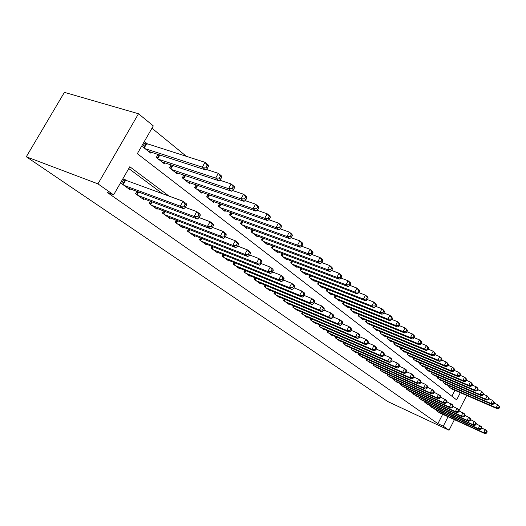 <?xml version="1.0" encoding="UTF-8"?>
<svg xmlns="http://www.w3.org/2000/svg" width="526" height="526" viewBox="0 0 526 526"><rect width="100%" height="100%" fill="white"/><g stroke="black" fill="none" stroke-linecap="round" stroke-linejoin="round"><path stroke-width="0.79" d="M460.322 392.679L456.647 399.898L137.319 153.684L153.303 125.892L138.502 113.754L64.402 92.352L26.3 156.768L387.84 401.588L449.04 430.229L443.267 426.178L448.067 416.743M186.533 156.446L151.961 128.239M436.784 410.076L436.422 410.78L439.907 413.009M431.07 405.927L430.702 406.651L434.259 408.926M425.232 401.693L424.85 402.436L428.486 404.757M419.268 397.36L418.874 398.123L422.595 400.496M413.173 392.935L412.772 393.718L416.572 396.137M406.94 388.405L406.526 389.214L410.411 391.686M400.569 383.776L400.141 384.605L404.113 387.136M394.053 379.042L393.606 379.89L397.676 382.481M387.379 374.196L386.926 375.071L391.088 377.714M380.561 369.232L380.088 370.133L384.348 372.842M373.572 364.156L373.085 365.083L377.451 367.852M365.925 359.922L366.431 358.956L365.918 359.915L370.389 362.749M359.094 353.623L358.574 354.616L362.999 357.812L363.157 357.516M351.592 348.166L351.052 349.185L355.589 352.459L355.747 352.157M343.899 342.571L343.34 343.623L347.988 346.976L348.153 346.667M336.015 336.831L335.437 337.922L340.204 341.361L340.375 341.039M327.928 330.946L327.33 332.07L332.215 335.601L332.393 335.266M319.637 324.91L319.012 326.074L324.029 329.69L324.213 329.348M311.129 318.71L310.485 319.913L315.626 323.628L315.817 323.273M302.391 312.352L301.72 313.595L307.006 317.408L307.204 317.04M293.423 305.816L292.726 307.105L298.157 311.024L298.36 310.642M284.211 299.103L283.488 300.438L289.063 304.462L289.274 304.067M274.75 292.2L273.993 293.587L279.72 297.723L279.944 297.315M265.019 285.105L264.23 286.545L270.121 290.799L270.351 290.372M255.018 277.807L254.196 279.306L260.252 283.678L260.495 283.231M244.728 270.298L243.867 271.857L250.1 276.354L250.35 275.894M234.136 262.566L233.242 264.183L239.652 268.812L239.915 268.339M223.234 254.597L222.294 256.287L228.902 261.054L229.172 260.561M212.004 246.392L211.018 248.154L217.823 253.065L218.112 252.546M200.432 237.93L199.4 239.771L206.416 244.833L206.718 244.294M188.505 229.204L187.427 231.131L194.653 236.345L194.968 235.786M176.203 220.203L175.066 222.215L182.529 227.6L182.857 227.008M163.507 210.906L162.317 213.017L170.016 218.573L170.365 217.955M150.403 201.3L149.147 203.516L157.096 209.249L157.465 208.605M136.872 191.372L135.544 193.7L143.756 199.624L144.144 198.946M147.674 144.104L145.268 142.198L142.638 146.767L150.877 153.224L151.403 152.303M451.893 396.229L454.905 390.325M158.004 154.447L156.275 157.465L164.244 163.711L164.75 162.836M171.108 164.94L169.471 167.814L177.183 173.863L177.663 173.028M183.798 175.092L182.246 177.834L189.722 183.692L190.169 182.89M196.099 184.922L194.62 187.539L201.859 193.22L202.293 192.45M208.02 194.442L206.613 196.948L213.635 202.451L214.043 201.721M219.579 203.674L218.244 206.067L225.049 211.406L225.444 210.702M230.796 212.622L229.52 214.91L236.128 220.092L236.503 219.421M241.684 221.301L240.467 223.497L246.885 228.527L247.24 227.883M252.263 229.724L251.099 231.834L257.326 236.72L257.668 236.102M262.533 237.903L261.422 239.928L267.471 244.675L267.8 244.084M272.521 245.846L271.449 247.799L277.334 252.414L277.649 251.836M282.225 253.571L281.2 255.445L286.926 259.936L287.222 259.384M291.667 261.08L290.687 262.882L296.25 267.247L296.539 266.715M300.859 268.378L299.912 270.121L305.33 274.368L305.606 273.855M309.801 275.486L308.894 277.163L314.167 281.298L314.436 280.805M318.506 282.403L317.632 284.02L322.773 288.051L323.03 287.571M326.988 289.136L326.153 290.7L331.15 294.626L331.4 294.159M335.253 295.691L334.444 297.203L339.323 301.03L339.559 300.583M343.314 302.082L342.531 303.548L347.285 307.276L347.515 306.842M351.164 308.315L350.415 309.729L355.05 313.365L355.274 312.944M358.824 314.39L358.101 315.758L362.624 319.308L362.835 318.901M366.3 320.314L365.596 321.642L370.008 325.101L370.219 324.706M373.598 326.094L372.914 327.382L377.221 330.755L377.425 330.374M380.061 332.984L380.719 331.735L380.068 332.991L384.263 336.278L384.46 335.91M387.669 337.238L387.031 338.455L391.14 341.67L391.331 341.315M394.461 342.617L393.842 343.794L397.86 346.943L398.037 346.595M401.095 347.87L400.503 349.014L404.422 352.091L404.599 351.749M407.578 353.005L407.006 354.116L410.832 357.121L411.003 356.792M413.923 358.022L413.357 359.1L417.105 362.039L417.269 361.717M420.116 362.927L419.577 363.972L423.239 366.846L423.397 366.537M426.178 367.72L425.652 368.739L429.236 371.553L429.394 371.251M432.109 372.415L431.596 373.407L435.101 376.156L435.258 375.86M437.915 376.997L437.415 377.97L440.992 380.37M443.589 381.488L443.109 382.435L446.607 384.789M449.151 385.887L448.685 386.807L452.11 389.108M169.188 196.218L129.81 166.735L113.623 194.87L107.199 192.404L437.895 423.667L442.682 414.278M162.725 193.864L128.765 168.55M126.621 180.747L124.136 178.932L121.48 183.554L129.975 189.682L130.382 188.972M437.895 423.667L443.267 426.178M113.623 194.87L97.941 183.863L26.3 156.768M449.04 430.229L454.411 419.649M459.067 410.484L466.707 395.453M138.502 113.754L97.941 183.863M123.978 185.356L180.273 206.146L183.778 208.763L127.516 187.907M123.788 179.537L183.041 201.248L186.526 203.884L186.533 205.245L185.139 204.193L184.034 206.159L185.435 207.205L186.533 205.245M184.034 206.159L180.273 206.146L183.041 201.248L185.139 204.193M183.778 208.763L185.435 207.205M148.49 151.356L205.666 169.924L202.286 167.156L205.022 162.317L144.814 142.98M207.126 165.217L205.022 162.317L208.388 165.105L208.474 166.328L207.126 165.217L206.028 167.156L207.382 168.267L208.474 166.328M206.028 167.156L202.286 167.156L145.058 148.667M207.382 168.267L205.666 169.924M137.957 195.442L194.094 216.462L197.474 218.987L141.382 197.907M185.244 207.382L196.803 211.643L200.163 214.187L200.222 215.561L198.874 214.549L197.789 216.475L199.144 217.488L200.222 215.561M197.789 216.475L194.094 216.462L196.803 211.643L198.874 214.549M197.474 218.987L199.144 217.488M151.481 205.199L207.435 226.423L210.702 228.863L154.795 207.586M199.058 217.56L210.084 221.683L213.339 224.135L213.438 225.522L212.136 224.543L211.077 226.443L212.379 227.416L213.438 225.522M211.077 226.443L207.435 226.423L210.084 221.683L212.136 224.543M210.702 228.863L212.379 227.416M164.579 214.647L220.328 236.049L223.484 238.41L167.781 216.962M212.392 227.39L222.925 231.381L226.068 233.754L226.206 235.148L224.95 234.201L223.912 236.069L225.167 237.016L226.206 235.148M223.912 236.069L220.328 236.049L222.925 231.381L224.95 234.201M223.484 238.41L225.167 237.016M177.255 223.793L232.794 245.359L235.845 247.634L180.365 226.035M225.24 236.891L235.339 240.757L238.377 243.051L238.554 244.452L237.338 243.538L236.319 245.379L237.535 246.293L238.554 244.452M236.319 245.379L232.794 245.359L235.339 240.757L237.338 243.538M235.845 247.634L237.535 246.293M161.936 161.903L218.908 180.766L215.64 178.09L218.316 173.324L206.212 169.398M220.401 176.184L218.316 173.324L221.571 176.019L221.702 177.262L220.401 176.184L219.329 178.09L220.631 179.162L221.702 177.262M219.329 178.09L215.64 178.09L158.615 159.299M220.631 179.162L218.908 180.766M174.954 172.114L231.703 191.24L228.547 188.656L231.164 183.962L219.585 180.135M233.215 186.776L231.164 183.962L234.307 186.566L234.478 187.815L233.215 186.776L232.17 188.656L233.432 189.695L234.478 187.815M232.17 188.656L228.547 188.656L171.739 169.589M233.432 189.695L231.703 191.24M187.552 181.996L244.064 201.359L241.013 198.861L243.584 194.239L232.505 190.517M245.609 197.02L243.584 194.239L246.622 196.757L246.825 198.019L245.609 197.02L244.583 198.867L245.8 199.867L246.825 198.019M244.583 198.867L241.013 198.861L184.442 179.557M245.8 199.867L244.064 201.359M199.762 191.576L256.017 211.15L253.065 208.73L255.59 204.18L244.991 200.564M257.589 206.915L255.59 204.18L258.529 206.613L258.766 207.888L257.589 206.915L256.583 208.737L257.76 209.71L258.766 207.888M256.583 208.737L253.065 208.73L196.75 189.209M257.76 209.71L256.017 211.15M189.544 232.663L244.853 254.36L247.805 256.563L192.562 234.839M237.66 246.076L247.345 249.83L250.291 252.046L250.501 253.453L249.324 252.565L248.325 254.38L249.502 255.268L250.501 253.453M248.325 254.38L244.853 254.36L247.345 249.83L249.324 252.565M247.805 256.563L249.502 255.268M211.597 200.853L267.589 220.618L264.729 218.277L267.201 213.799L257.069 210.282M269.18 216.495L267.201 213.799L270.048 216.153L270.318 217.435L269.18 216.495L268.194 218.29L269.332 219.23L270.318 217.435M268.194 218.29L264.729 218.277L208.677 198.558M269.332 219.23L267.589 220.618M201.465 241.256L256.524 263.072L259.384 265.203L204.384 243.367M249.666 254.965L258.97 258.608L261.816 260.758L262.06 262.165L260.922 261.31L259.943 263.099L261.08 263.953L262.06 262.165M259.943 263.099L256.524 263.072L258.97 258.608L260.922 261.31M259.384 265.203L261.08 263.953M223.077 209.861L278.793 229.79L276.025 227.521L278.445 223.103L268.747 219.697M280.404 225.772L278.445 223.103L281.206 225.384L281.502 226.68L280.404 225.772L279.431 227.534L280.536 228.448L281.502 226.68M279.431 227.534L276.025 227.521L220.243 207.632M280.536 228.448L278.793 229.79M213.017 249.594L267.819 271.508L270.594 273.573L215.851 251.645M261.284 263.579L270.226 267.109L272.981 269.194L273.257 270.607L272.152 269.772L271.192 271.534L272.297 272.363L273.257 270.607M271.192 271.534L267.819 271.508L270.226 267.109L272.152 269.772M270.594 273.573L272.297 272.363M234.215 218.592L289.642 238.672L286.959 236.476L289.339 232.124L280.056 228.817M291.266 234.747L289.339 232.124L292.009 234.333L292.338 235.635L291.266 234.747L290.319 236.496L291.384 237.371L292.338 235.635M290.319 236.496L286.959 236.476L231.46 216.436M291.384 237.371L289.642 238.672M224.234 257.687L278.773 279.681L281.456 281.686L226.982 259.673M272.54 271.922L281.127 275.348L283.803 277.366L284.106 278.78L283.034 277.978L282.094 279.714L283.166 280.516L284.106 278.78M282.094 279.714L278.773 279.681L281.127 275.348L283.034 277.978M281.456 281.686L283.166 280.516M245.024 227.068L300.155 247.279L297.558 245.149L299.892 240.862L291.01 237.653M301.799 243.453L299.892 240.862L302.483 243.005L302.838 244.307L301.799 243.453L300.865 245.169L301.904 246.023L302.838 244.307M300.865 245.169L297.558 245.149L242.348 224.977M301.904 246.023L300.155 247.279M235.122 265.545L289.385 287.604L291.989 289.55L237.791 267.471M283.435 280.01L291.7 283.33L294.29 285.289L294.619 286.709L293.58 285.927L292.66 287.637L293.699 288.419L294.619 286.709M292.66 287.637L289.385 287.604L291.7 283.33L293.58 285.927M291.989 289.55L293.699 288.419M245.695 273.172L299.675 295.29L302.2 297.177L248.292 275.045M294.001 287.853L301.95 291.075L304.469 292.975L304.817 294.396L303.811 293.633L302.904 295.323L303.91 296.079L304.817 294.396M302.904 295.323L299.675 295.29L301.95 291.075L303.811 293.633M302.2 297.177L303.91 296.079M255.971 280.588L309.663 302.746L312.115 304.574L258.496 282.409M304.245 295.467L311.898 298.59L314.338 300.431L314.712 301.852L313.739 301.115L312.845 302.779L313.825 303.515L314.712 301.852M312.845 302.779L309.663 302.746L311.898 298.59L313.739 301.115M312.115 304.574L313.825 303.515M265.959 287.794L319.361 309.985L321.741 311.76L268.411 289.563M314.18 302.851L321.557 305.882L323.924 307.677L324.318 309.091L323.372 308.381L322.497 310.018L323.444 310.728L324.318 309.091M322.497 310.018L319.361 309.985L321.557 305.882L323.372 308.381M321.741 311.76L323.444 310.728M275.677 294.803L328.776 317.014L331.084 318.736L278.063 296.526M323.825 310.024L330.933 312.97L333.234 314.706L333.648 316.126L332.728 315.429L331.867 317.046L332.787 317.743L333.648 316.126M331.867 317.046L328.776 317.014L330.933 312.97L332.728 315.429M331.084 318.736L332.787 317.743M285.125 301.622L337.922 323.838L340.164 325.515L287.446 303.298M333.188 316.994L340.039 319.847L342.281 321.537L342.715 322.957L341.821 322.28L340.973 323.878L341.867 324.549L342.715 322.957M340.973 323.878L337.922 323.838L340.039 319.847L341.821 322.28M340.164 325.515L341.867 324.549M294.317 308.256L346.812 330.479L348.994 332.103L296.579 309.886M342.281 323.766L348.896 326.534L351.072 328.178L351.526 329.592L350.651 328.941L349.816 330.512L350.691 331.17L351.526 329.592M349.816 330.512L346.812 330.479L348.896 326.534L350.651 328.941M348.994 332.103L350.691 331.17M303.272 314.712L355.451 336.929L357.575 338.514L305.474 316.304M351.125 330.348L357.509 333.043L359.62 334.641L360.093 336.048L359.245 335.41L358.423 336.969L359.271 337.607L360.093 336.048M358.423 336.969L355.451 336.929L357.509 333.043L359.245 335.41M357.575 338.514L359.271 337.607M311.99 321.005L363.86 343.208L365.925 344.747L314.134 322.55M359.718 336.752L365.879 339.369L367.937 340.92L368.424 342.327L367.602 341.709L366.793 343.248L367.615 343.866L368.424 342.327M366.793 343.248L363.86 343.208L365.879 339.369L367.602 341.709M365.925 344.747L367.615 343.866M320.485 327.133L372.04 349.31L374.052 350.816L322.576 328.645M368.075 342.985L374.032 345.523L376.031 347.035L376.531 348.442L375.728 347.837L374.933 349.356L375.735 349.954L376.531 348.442M374.933 349.356L372.04 349.31L374.032 345.523L375.728 347.837M374.052 350.816L375.735 349.954M328.763 333.109L380.002 355.26L381.961 356.72L330.801 334.575M376.215 349.054L381.961 351.513L383.914 352.985L384.427 354.392L383.645 353.801L382.862 355.3L383.645 355.885L384.427 354.392M382.862 355.3L380.002 355.26L381.961 351.513L383.645 353.801M381.961 356.72L383.645 355.885M336.831 338.928L387.754 361.046L389.661 362.473L338.816 340.361M384.131 354.958L389.687 357.351L391.587 358.785L392.113 360.185L391.351 359.613L390.581 361.092L391.337 361.664L392.113 360.185M390.581 361.092L387.754 361.046L389.687 357.351L391.351 359.613M389.661 362.473L391.337 361.664M255.518 235.306L310.353 255.623L307.835 253.565L310.123 249.331L301.622 246.227M312.01 251.888L310.123 249.331L312.635 251.408L313.016 252.717L312.01 251.888L311.09 253.585L312.096 254.413L313.016 252.717M311.09 253.585L307.835 253.565L252.927 233.268M312.096 254.413L310.353 255.623M265.715 243.301L320.242 263.723L317.796 261.724L320.051 257.549L311.911 254.545M321.912 260.074L320.051 257.549L322.484 259.561L322.885 260.876L321.912 260.074L321.011 261.744L321.991 262.546L322.885 260.876M321.011 261.744L317.796 261.724L263.197 241.322M321.991 262.546L320.242 263.723M275.631 251.073L329.841 271.58L327.468 269.641L329.684 265.525L321.886 262.612M331.525 268.017L329.684 265.525L332.044 267.478L332.471 268.799L331.525 268.017L330.637 269.66L331.584 270.443L332.471 268.799M330.637 269.66L327.468 269.641L273.178 249.153M331.584 270.443L329.841 271.58M285.263 258.634L339.158 279.207L336.857 277.327L339.033 273.264L331.571 270.449M340.855 275.723L339.033 273.264L341.328 275.164L341.768 276.485L340.855 275.723L339.98 277.353L340.901 278.109L341.768 276.485M339.98 277.353L336.857 277.327L282.883 256.76M340.901 278.109L339.158 279.207M294.639 265.985L348.212 286.624L345.977 284.79L348.113 280.779L340.933 278.05M349.915 283.212L348.113 280.779L350.342 282.626L350.803 283.948L349.915 283.212L349.06 284.816L349.954 285.552L350.803 283.948M349.06 284.816L345.977 284.79L292.318 264.164M349.954 285.552L348.212 286.624M303.758 273.139L357.009 293.824L354.833 292.042L356.937 288.09L350.014 285.434M358.719 290.49L356.937 288.09L359.107 289.885L359.587 291.207L358.719 290.49L357.877 292.075L358.745 292.785L359.587 291.207M357.877 292.075L354.833 292.042L301.503 271.37M358.745 292.785L357.009 293.824M312.635 280.102L365.563 300.826L363.446 299.09L365.517 295.191L358.837 292.607M367.279 297.558L365.517 295.191L367.621 296.934L368.121 298.255L367.279 297.558L366.451 299.123L367.293 299.82L368.121 298.255M366.451 299.123L363.446 299.09L310.439 278.379M367.293 299.82L365.563 300.826M321.281 286.88L373.881 307.631L371.823 305.948L373.861 302.095L367.418 299.583M375.597 304.436L373.861 302.095L375.906 303.791L376.419 305.113L375.597 304.436L374.782 305.981L375.603 306.658L376.419 305.113M374.782 305.981L371.823 305.948L319.144 285.204M375.603 306.658L373.881 307.631M329.703 293.488L381.975 314.259L379.969 312.622L381.975 308.815L375.755 306.369M383.697 311.129L381.975 308.815L383.967 310.465L384.493 311.786L383.697 311.129L382.895 312.654L383.691 313.312L384.493 311.786M382.895 312.654L379.969 312.622L327.619 291.851M383.691 313.312L381.975 314.259M337.909 299.919L389.845 320.702L387.899 319.111L389.871 315.35L383.868 312.977M391.574 317.638L389.871 315.35L391.811 316.961L392.35 318.283L391.574 317.638L390.785 319.144L391.561 319.782L392.35 318.283M390.785 319.144L387.899 319.111L335.877 298.327M391.561 319.782L389.845 320.702M345.904 306.191L397.518 326.981L395.618 325.43L397.557 321.715L391.758 319.407M399.247 323.977L397.557 321.715L399.451 323.286L400.003 324.601L399.247 323.977L398.465 325.462L399.227 326.087L400.003 324.601M398.465 325.462L395.618 325.43L343.925 304.639M399.227 326.087L397.518 326.981M353.702 312.312L404.981 333.096L403.133 331.584L405.046 327.915L399.444 325.666M406.716 330.15L405.046 327.915L406.887 329.44L407.453 330.762L406.716 330.15L405.947 331.617L406.69 332.228L407.453 330.762M405.947 331.617L403.133 331.584L351.769 310.794M406.69 332.228L404.981 333.096M344.701 344.609L395.309 366.688L397.169 368.075L346.641 346.003M391.837 360.711L397.209 363.032L399.063 364.433L399.596 365.826L398.859 365.268L398.097 366.727L398.839 367.286L399.596 365.826M398.097 366.727L395.309 366.688L397.209 363.032L398.859 365.268M397.169 368.075L398.839 367.286M352.381 350.145L402.673 372.178L404.481 373.532L354.268 351.513M399.346 366.313L404.54 368.575L406.348 369.936L406.894 371.323L406.171 370.784L405.428 372.224L406.144 372.77L406.894 371.323M405.428 372.224L402.673 372.178L404.54 368.575L406.171 370.784M404.481 373.532L406.144 372.77M359.869 355.55L409.846 377.536L411.608 378.858L361.717 356.884M406.664 371.777L411.687 373.973L413.449 375.301L414.008 376.688L413.305 376.156L412.568 377.583L413.272 378.109L414.008 376.688M412.568 377.583L409.846 377.536L411.687 373.973L413.305 376.156M411.608 378.858L413.272 378.109M367.181 360.829L416.842 382.757L418.565 384.046L368.982 362.125M413.791 377.103L418.657 379.233L420.373 380.535L420.945 381.915L420.254 381.396L419.531 382.803L420.215 383.322L420.945 381.915M419.531 382.803L416.842 382.757L418.657 379.233L420.254 381.396M418.565 384.046L420.215 383.322M361.309 318.276L412.259 339.053L410.458 337.58L412.345 333.957L406.927 331.768M413.995 336.167L412.345 333.957L414.14 335.443L414.712 336.758L413.995 336.167L413.239 337.613L413.955 338.205L414.712 336.758M413.239 337.613L410.458 337.58L359.422 316.797M413.955 338.205L412.259 339.053M368.733 324.095L419.353 344.859L417.598 343.419L419.452 339.842L414.212 337.712M421.083 342.025L419.452 339.842L421.201 341.289L421.786 342.604L421.083 342.025L420.34 343.458L421.043 344.037L421.786 342.604M420.34 343.458L417.598 343.419L366.892 322.655M421.043 344.037L419.353 344.859M375.972 329.776L426.264 350.52L424.554 349.119L426.382 345.582L421.313 343.511M428 347.739L426.382 345.582L428.085 346.989L428.683 348.304L428 347.739L427.27 349.159L427.947 349.718L428.683 348.304M427.27 349.159L424.554 349.119L374.177 328.369M427.947 349.718L426.264 350.52M383.046 335.325L433.01 356.036L431.34 354.669L433.141 351.177L428.236 349.159M434.739 353.314L433.141 351.177L434.805 352.552L435.403 353.86L434.739 353.314L434.022 354.708L434.686 355.26L435.403 353.86M434.022 354.708L431.34 354.669L381.291 333.951M434.686 355.26L433.01 356.036M374.321 365.978L423.667 387.853L425.343 389.108L376.083 367.247M420.747 382.297L425.455 384.368L427.132 385.637L427.71 387.011L427.04 386.505L426.323 387.899L426.994 388.405L427.71 387.011M426.323 387.899L423.667 387.853L425.455 384.368L427.04 386.505M425.343 389.108L426.994 388.405M389.95 340.736L439.585 361.421L437.954 360.086L439.736 356.635L434.989 354.675M441.321 358.745L439.736 356.635L441.36 357.976L441.965 359.284L441.321 358.745L440.604 360.132L441.255 360.665L441.965 359.284M440.604 360.132L437.954 360.086L388.241 339.395M441.255 360.665L439.585 361.421M381.297 371.008L430.321 392.823L431.958 394.046L383.013 372.25M427.526 387.366L432.089 389.378L433.72 390.614L434.305 391.988L433.654 391.495L432.951 392.869L433.602 393.363L434.305 391.988M432.951 392.869L430.321 392.823L432.089 389.378L433.654 391.495M431.958 394.046L433.602 393.363M396.696 346.029L446.002 366.675L444.417 365.373L446.166 361.96L441.57 360.054M447.738 364.051L446.166 361.96L447.751 363.269L448.369 364.571L447.738 364.051L447.034 365.419L447.665 365.938L448.369 364.571M447.034 365.419L444.417 365.373L395.019 344.714M447.665 365.938L446.002 366.675M388.109 375.919L436.817 397.676L438.421 398.872L389.786 377.135M434.141 392.311L440.157 395.473L440.749 396.841L440.111 396.361L439.414 397.722L440.052 398.202L440.749 396.841M439.414 397.722L436.817 397.676L438.559 394.27L440.111 396.361M438.421 398.872L440.052 398.202M403.284 351.197L452.268 371.81L450.716 370.534L452.445 367.161L447.994 365.3M453.997 369.226L452.445 367.161L453.997 368.437L454.615 369.739L453.997 369.226L453.307 370.58L453.925 371.086L454.615 369.739M453.307 370.58L450.716 370.534L401.647 349.915M453.925 371.086L452.268 371.81M394.763 380.725L443.162 402.41L444.726 403.58L396.4 381.909M440.597 397.137L446.436 400.22L447.041 401.581L446.416 401.114L445.732 402.462L446.35 402.929L447.041 401.581M445.732 402.462L443.162 402.41L444.884 399.043L446.416 401.114M444.726 403.58L446.35 402.929M409.721 356.247L458.389 376.813L456.87 375.577L458.58 372.237L454.267 370.429M460.112 374.282L458.58 372.237L460.086 373.486L460.717 374.782L460.112 374.282L459.435 375.617L460.04 376.116L460.717 374.782M459.435 375.617L456.87 375.577L408.123 354.997M460.04 376.116L458.389 376.813M401.266 385.42L449.355 407.032L450.881 408.176L402.87 386.577M446.903 401.851L452.57 404.856L453.182 406.21L452.57 405.75L451.893 407.085L452.505 407.538L453.182 406.21M451.893 407.085L449.355 407.032L451.052 403.705L452.57 405.75M450.881 408.176L452.505 407.538M416.02 361.184L464.366 381.705L462.88 380.495L464.563 377.195L460.388 375.433M466.089 379.22L464.563 377.195L466.043 378.411L466.68 379.706L466.089 379.22L465.411 380.541L466.003 381.021L466.68 379.706M465.411 380.541L462.88 380.495L414.455 359.962M466.003 381.021L464.366 381.705M407.63 390.009L455.404 411.556L456.897 412.667L409.195 391.14M453.057 406.46L458.567 409.379L459.178 410.734L458.587 410.287L457.916 411.602L458.514 412.049L459.178 410.734M457.916 411.602L455.404 411.556L457.081 408.261L458.587 410.287M456.897 412.667L458.514 412.049M422.174 366.017L470.205 386.485L468.751 385.302L470.415 382.034L466.365 380.324M471.921 384.039L470.415 382.034L471.855 383.23L472.499 384.513L471.921 384.039L471.257 385.348L471.835 385.821L472.499 384.513M471.257 385.348L468.751 385.302L420.649 364.814M471.835 385.821L470.205 386.485M413.85 394.493L461.322 415.967L462.775 417.052L415.382 395.598M459.067 410.957L464.425 413.804L465.043 415.152L464.465 414.712L463.8 416.013L464.386 416.454L465.043 415.152M463.8 416.013L461.322 415.967L462.972 412.713L464.465 414.712M462.775 417.052L464.386 416.454M428.197 370.738L475.905 391.16L474.491 389.996L476.129 386.768L472.203 385.098M477.621 388.747L476.129 386.768L477.542 387.932L478.187 389.214L477.621 388.747L476.97 390.042L477.529 390.509L478.187 389.214M476.97 390.042L474.491 389.996L426.704 369.568M477.529 390.509L475.905 391.16M419.932 398.886L467.095 420.281L468.521 421.346L421.431 399.964M464.938 415.349L470.145 418.131L470.77 419.465L470.205 419.038L469.554 420.333L470.119 420.754L470.77 419.465M469.554 420.333L467.095 420.281L468.725 417.059L470.205 419.038M468.521 421.346L470.119 420.754M434.088 375.354L481.481 395.723L480.1 394.592L481.717 391.39L477.91 389.766M483.197 393.356L481.717 391.39L483.749 393.81L483.197 393.356L482.552 394.638L483.098 395.092L483.749 393.81M482.552 394.638L480.1 394.592L432.628 374.21M483.098 395.092L481.481 395.723M425.882 403.179L472.749 424.495L474.136 425.534L427.355 404.238M470.678 419.649L475.741 422.358L476.372 423.686L475.82 423.272L475.175 424.548L475.728 424.962L476.372 423.686M475.175 424.548L472.749 424.495L474.353 421.306L475.82 423.272M474.136 425.534L475.728 424.962M439.848 379.877L486.931 400.187L485.583 399.076L487.181 395.914L483.486 394.329M488.647 397.86L487.181 395.914L489.187 398.3L488.647 397.86L488.003 399.122L488.542 399.569L489.187 398.3M488.003 399.122L485.583 399.076L438.421 378.753M488.542 399.569L486.931 400.187M431.708 407.38L478.272 428.618L479.633 429.637L433.148 408.419M476.293 423.851L481.218 426.494L481.849 427.816L481.31 427.408L480.672 428.67L481.218 429.078L481.849 427.816M480.672 428.67L478.272 428.618L479.857 425.468L481.31 427.408M479.633 429.637L481.218 429.078M445.489 384.302L492.264 404.553L490.942 403.468L492.52 400.339L488.937 398.793M493.973 402.258L492.52 400.339L494.499 402.692L493.973 402.258L493.342 403.514L493.868 403.948L494.499 402.692M493.342 403.514L490.942 403.468L444.095 383.204M493.868 403.948L492.264 404.553M437.408 411.496L483.67 432.655L485.005 433.648L438.815 412.509M481.777 427.96L486.57 430.538L487.207 431.853L486.675 431.458L486.05 432.707L486.583 433.102L487.207 431.853M486.05 432.707L483.67 432.655L485.242 429.532L486.675 431.458M485.005 433.648L486.583 433.102M451.012 388.635L497.484 408.82L496.189 407.762L497.747 404.665L494.262 403.159M499.187 406.565L497.747 404.665L499.7 406.993L499.187 406.565L498.563 407.808L499.075 408.235L499.7 406.993M498.563 407.808L496.189 407.762L449.645 387.557M499.075 408.235L497.484 408.82M122.584 184.35L125.017 180.122M123.097 184.718L125.596 180.372M146.629 143.776L144.203 147.997M146.044 143.539L143.71 147.609M136.569 194.436L138.068 191.819M137.076 194.804L138.66 192.036M150.094 204.2L151.508 201.714M150.6 204.561L152.099 201.938M163.191 213.648L164.526 211.294M163.698 214.01L165.111 211.511M175.875 222.8L177.137 220.565M176.381 223.162L177.716 220.782M159.819 155.038L157.761 158.628M159.214 154.841L157.267 158.241M172.824 165.506L170.884 168.918M172.226 165.309L170.391 168.537M185.422 175.638L183.587 178.886M184.83 175.441L183.101 178.498M197.631 185.448L195.896 188.538M197.046 185.251L195.409 188.157M188.17 231.67L189.367 229.54M188.67 232.025L189.939 229.763M209.473 194.949L207.823 197.894M208.894 194.751L207.343 197.513M200.09 240.27L201.221 238.245M200.584 240.625L201.787 238.469M220.959 204.16L219.388 206.961M220.381 203.956L218.908 206.586M211.649 248.614L212.728 246.681M212.142 248.962L213.286 246.904M232.104 213.083L230.612 215.765M231.532 212.879L230.132 215.39M222.873 256.708L223.892 254.867M223.359 257.056L224.451 255.09M242.92 221.748L241.5 224.306M242.355 221.538L241.026 223.938M233.768 264.565L234.734 262.803M234.248 264.913L235.286 263.033M244.347 272.198L245.267 270.515M244.827 272.547L245.82 270.739M254.63 279.615L255.505 278.011M255.103 279.964L256.05 278.234M264.624 286.828L265.459 285.289M265.097 287.17L265.998 285.513M274.342 293.843L275.144 292.364M274.809 294.179L275.677 292.587M283.797 300.662L284.566 299.248M284.264 301.003L285.092 299.472M293.002 307.302L293.732 305.948M293.462 307.638L294.258 306.165M301.957 313.766L302.66 312.464M302.417 314.101L303.18 312.687M310.682 320.064L311.353 318.809M311.142 320.393L311.872 319.032M319.183 326.199L319.828 324.996M319.637 326.521L320.341 325.213M327.468 332.176L328.086 331.018M327.922 332.498L328.599 331.235M335.549 338.001L336.14 336.89M335.996 338.323L336.647 337.107M253.427 230.151L252.079 232.604M252.868 229.947L251.606 232.236M263.638 238.311L262.349 240.658M263.085 238.107L261.882 240.297M273.566 246.24L272.337 248.489M273.014 246.036L271.87 248.127M283.218 253.946L282.041 256.103M282.672 253.742L281.581 255.741M292.607 261.435L291.483 263.506M292.068 261.231L291.023 263.151M301.746 268.72L300.668 270.712M301.207 268.516L300.214 270.357M310.642 275.808L309.61 277.728M310.11 275.604L309.156 277.373M319.302 282.712L318.315 284.553M318.776 282.508L317.862 284.204M327.744 289.431L326.791 291.2M327.218 289.221L326.344 290.852M335.969 295.974L335.055 297.683M335.45 295.77L334.608 297.335M343.984 302.351L343.103 304.002M343.471 302.148L342.669 303.653M351.802 308.571L350.96 310.156M351.289 308.361L350.52 309.814M343.425 343.682L343.991 342.61M343.873 344.004L344.491 342.827M351.112 349.231L351.657 348.192M351.552 349.547L352.15 348.409M358.607 354.636L359.133 353.643M359.048 354.958L359.626 353.86M366.359 360.231L366.918 359.173M359.429 314.627L358.614 316.165M358.923 314.423L358.18 315.824M366.865 320.544L366.083 322.024M366.366 320.341L365.655 321.682M374.131 326.311L373.375 327.737M373.631 326.107L372.947 327.402M381.218 331.939L380.495 333.32M373.506 365.386L374.039 364.36M388.142 337.436L387.438 338.77M380.482 370.422L381.002 369.43M394.908 342.801L394.23 344.096M387.294 375.34L387.793 374.38M401.516 348.048L400.858 349.297M393.954 380.14L394.441 379.213M407.972 353.17L407.341 354.379M400.464 384.841L400.93 383.941M414.284 358.173L413.679 359.35M406.828 389.431L407.282 388.556M420.458 363.072L419.873 364.209M413.055 393.921L413.489 393.073M426.501 367.858L425.928 368.963M419.143 398.313L419.564 397.492M432.405 372.539L431.859 373.611M425.1 402.614L425.508 401.818M438.191 377.122L437.658 378.155M430.925 406.822L431.327 406.046M443.845 381.6L443.333 382.606M436.633 410.938L437.021 410.188M449.388 385.992L448.888 386.965"/></g></svg>
